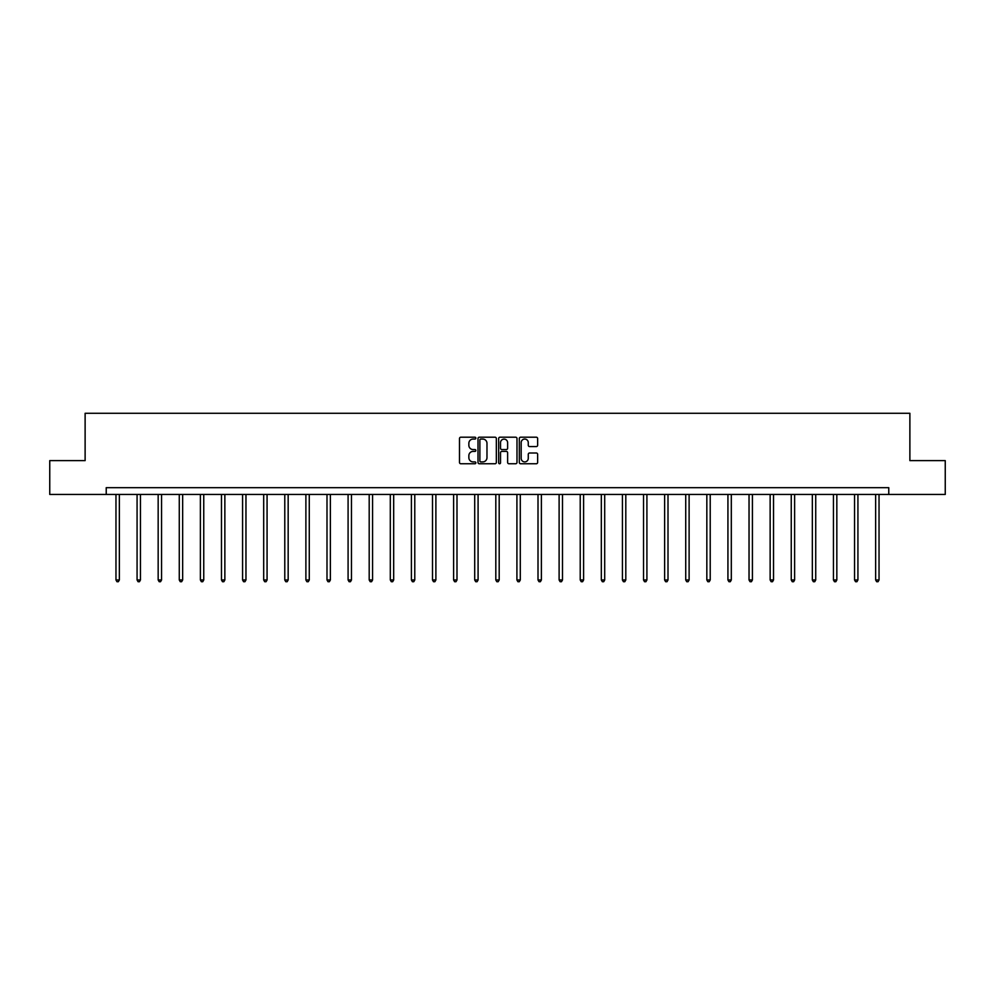 <?xml version="1.0" encoding="UTF-8"?>
<svg xmlns="http://www.w3.org/2000/svg" width="995" height="995" viewBox="0 0 995 995"><rect width="100%" height="100%" fill="white"/><g stroke="black" fill="none" stroke-linecap="round" stroke-linejoin="round"><path stroke-width="1.49" d="M475.859 438.136A0.933 0.933 0 0 0 474.926 437.203L460.822 437.203A1.331 1.331 0 0 0 459.491 438.534L459.491 462.426A1.331 1.331 0 0 0 460.822 463.757L474.926 463.757A0.933 0.933 0 0 0 475.859 462.824A0.933 0.933 0 0 0 474.926 461.904L473.098 461.904A4.254 4.254 0 0 1 468.856 457.65L468.856 455.66A4.254 4.254 0 0 1 473.098 451.407L474.926 451.407A0.933 0.933 0 0 0 475.859 450.474A0.933 0.933 0 0 0 474.926 449.553L473.098 449.553A4.254 4.254 0 0 1 468.856 445.3L468.856 443.31A4.254 4.254 0 0 1 473.098 439.056L474.926 439.056A0.933 0.933 0 0 0 475.859 438.136M536.305 446.568A1.331 1.331 0 0 0 537.636 445.238L537.636 438.534A1.331 1.331 0 0 0 536.305 437.203L520.634 437.203A1.331 1.331 0 0 0 519.303 438.534L519.303 462.426A1.331 1.331 0 0 0 520.634 463.757L536.305 463.757A1.331 1.331 0 0 0 537.636 462.426L537.636 454.329A1.331 1.331 0 0 0 536.305 452.999L529.601 452.999A1.331 1.331 0 0 0 528.27 454.329L528.27 458.347A3.557 3.557 0 0 1 524.726 461.904A3.557 3.557 0 0 1 521.169 458.347L521.169 442.613A3.557 3.557 0 0 1 524.726 439.056A3.557 3.557 0 0 1 528.27 442.613L528.27 445.238A1.331 1.331 0 0 0 529.601 446.568L536.305 446.568M106.229 494.44L49.75 494.44L49.75 460.623L85.122 460.623L85.122 413.286L909.878 413.286L909.878 460.623L945.25 460.623L945.25 494.44L888.771 494.44L888.771 487.674L106.229 487.674L106.229 494.44L888.771 494.44M496.343 438.534A1.331 1.331 0 0 0 495.012 437.203L479.341 437.203A1.331 1.331 0 0 0 478.01 438.534L478.01 462.426A1.331 1.331 0 0 0 479.341 463.757L495.012 463.757A1.331 1.331 0 0 0 496.343 462.426L496.343 438.534M499.987 437.203L515.659 437.203A1.331 1.331 0 0 1 516.99 438.534L516.99 462.426A1.331 1.331 0 0 1 515.659 463.757L508.955 463.757A1.331 1.331 0 0 1 507.624 462.426L507.624 452.737A1.331 1.331 0 0 0 506.293 451.407L501.853 451.407A1.331 1.331 0 0 0 500.522 452.737L500.522 462.824A0.933 0.933 0 0 1 499.589 463.757A0.933 0.933 0 0 1 498.657 462.824L498.657 438.534A1.331 1.331 0 0 1 499.987 437.203M480.809 439.056A0.933 0.933 0 0 0 479.876 439.989L479.876 460.971A0.933 0.933 0 0 0 480.809 461.904L482.724 461.904A4.254 4.254 0 0 0 486.978 457.65L486.978 443.31A4.254 4.254 0 0 0 482.724 439.056L480.809 439.056M507.624 442.675A3.557 3.557 0 0 0 504.067 439.131A3.557 3.557 0 0 0 500.522 442.675L500.522 448.223A1.331 1.331 0 0 0 501.853 449.553L506.293 449.553A1.331 1.331 0 0 0 507.624 448.223L507.624 442.675M115.967 494.44L115.967 579.961L119.35 579.961L119.35 494.44M119.35 579.961L118.33 581.714L116.975 581.714L115.967 579.961M137.074 494.44L137.074 579.961L140.444 579.961L140.444 494.44M140.444 579.961L139.437 581.714L138.081 581.714L137.074 579.961M158.168 494.44L158.168 579.961L161.551 579.961L161.551 494.44M161.551 579.961L160.543 581.714L159.188 581.714L158.168 579.961M179.274 494.44L179.274 579.961L182.657 579.961L182.657 494.44M182.657 579.961L181.637 581.714L180.282 581.714L179.274 579.961M200.381 494.44L200.381 579.961L203.751 579.961L203.751 494.44M203.751 579.961L202.744 581.714L201.388 581.714L200.381 579.961M221.475 494.44L221.475 579.961L224.858 579.961L224.858 494.44M224.858 579.961L223.85 581.714L222.494 581.714L221.475 579.961M242.581 494.44L242.581 579.961L245.964 579.961L245.964 494.44M245.964 579.961L244.944 581.714L243.588 581.714L242.581 579.961M263.687 494.44L263.687 579.961L267.07 579.961L267.07 494.44M267.07 579.961L266.051 581.714L264.695 581.714L263.687 579.961M284.781 494.44L284.781 579.961L288.164 579.961L288.164 494.44M288.164 579.961L287.157 581.714L285.801 581.714L284.781 579.961M305.888 494.44L305.888 579.961L309.271 579.961L309.271 494.44M309.271 579.961L308.251 581.714L306.908 581.714L305.888 579.961M326.994 494.44L326.994 579.961L330.377 579.961L330.377 494.44M330.377 579.961L329.357 581.714L328.002 581.714L326.994 579.961M348.088 494.44L348.088 579.961L351.471 579.961L351.471 494.44M351.471 579.961L350.464 581.714L349.108 581.714L348.088 579.961M369.195 494.44L369.195 579.961L372.578 579.961L372.578 494.44M372.578 579.961L371.558 581.714L370.215 581.714L369.195 579.961M390.301 494.44L390.301 579.961L393.684 579.961L393.684 494.44M393.684 579.961L392.664 581.714L391.309 581.714L390.301 579.961M411.395 494.44L411.395 579.961L414.778 579.961L414.778 494.44M414.778 579.961L413.771 581.714L412.415 581.714L411.395 579.961M432.502 494.44L432.502 579.961L435.885 579.961L435.885 494.44M435.885 579.961L434.865 581.714L433.521 581.714L432.502 579.961M453.608 494.44L453.608 579.961L456.991 579.961L456.991 494.44M456.991 579.961L455.971 581.714L454.615 581.714L453.608 579.961M474.702 494.44L474.702 579.961L478.085 579.961L478.085 494.44M478.085 579.961L477.078 581.714L475.722 581.714L474.702 579.961M495.808 494.44L495.808 579.961L499.191 579.961L499.191 494.44M499.191 579.961L498.172 581.714L496.828 581.714L495.808 579.961M516.915 494.44L516.915 579.961L520.298 579.961L520.298 494.44M520.298 579.961L519.278 581.714L517.922 581.714L516.915 579.961M538.009 494.44L538.009 579.961L541.392 579.961L541.392 494.44M541.392 579.961L540.385 581.714L539.029 581.714L538.009 579.961M559.115 494.44L559.115 579.961L562.498 579.961L562.498 494.44M562.498 579.961L561.478 581.714L560.135 581.714L559.115 579.961M580.222 494.44L580.222 579.961L583.605 579.961L583.605 494.44M583.605 579.961L582.585 581.714L581.229 581.714L580.222 579.961M601.316 494.44L601.316 579.961L604.699 579.961L604.699 494.44M604.699 579.961L603.691 581.714L602.336 581.714L601.316 579.961M622.422 494.44L622.422 579.961L625.805 579.961L625.805 494.44M625.805 579.961L624.785 581.714L623.442 581.714L622.422 579.961M643.529 494.44L643.529 579.961L646.912 579.961L646.912 494.44M646.912 579.961L645.892 581.714L644.536 581.714L643.529 579.961M664.623 494.44L664.623 579.961L668.006 579.961L668.006 494.44M668.006 579.961L666.998 581.714L665.643 581.714L664.623 579.961M685.729 494.44L685.729 579.961L689.112 579.961L689.112 494.44M689.112 579.961L688.092 581.714L686.749 581.714L685.729 579.961M706.836 494.44L706.836 579.961L710.219 579.961L710.219 494.44M710.219 579.961L709.199 581.714L707.843 581.714L706.836 579.961M727.93 494.44L727.93 579.961L731.313 579.961L731.313 494.44M731.313 579.961L730.305 581.714L728.949 581.714L727.93 579.961M749.036 494.44L749.036 579.961L752.419 579.961L752.419 494.44M752.419 579.961L751.412 581.714L750.056 581.714L749.036 579.961M770.142 494.44L770.142 579.961L773.525 579.961L773.525 494.44M773.525 579.961L772.506 581.714L771.15 581.714L770.142 579.961M791.249 494.44L791.249 579.961L794.619 579.961L794.619 494.44M794.619 579.961L793.612 581.714L792.256 581.714L791.249 579.961M812.343 494.44L812.343 579.961L815.726 579.961L815.726 494.44M815.726 579.961L814.718 581.714L813.363 581.714L812.343 579.961M833.449 494.44L833.449 579.961L836.832 579.961L836.832 494.44M836.832 579.961L835.812 581.714L834.457 581.714L833.449 579.961M854.556 494.44L854.556 579.961L857.926 579.961L857.926 494.44M857.926 579.961L856.919 581.714L855.563 581.714L854.556 579.961M875.65 494.44L875.65 579.961L879.033 579.961L879.033 494.44M879.033 579.961L878.025 581.714L876.67 581.714L875.65 579.961"/></g></svg>
